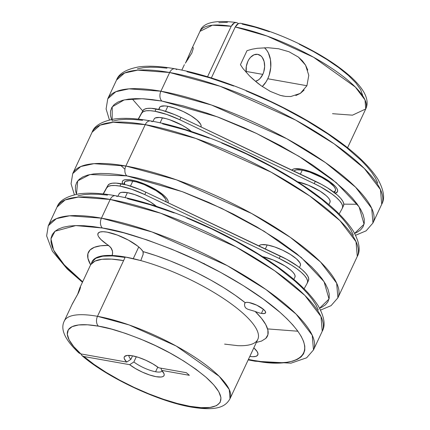 <?xml version="1.0" encoding="UTF-8"?>
<svg xmlns="http://www.w3.org/2000/svg" width="430" height="430" viewBox="0 0 430 430"><rect width="100%" height="100%" fill="white"/><g stroke="black" fill="none" stroke-linecap="round" stroke-linejoin="round"><path stroke-width="0.64" d="M165.926 201.724L165.937 201.691A22.876 6.375 -154.9 0 0 155.821 190.479A22.876 6.375 -154.9 0 0 132.805 181.1L130.467 186.093L132.805 181.1A22.876 6.375 -154.9 0 0 124.501 182.282L123.593 184.228M119.153 193.715L120.158 192.812L121.916 192.328L127.398 192.64L125.055 197.65L127.398 192.64A22.876 6.375 -154.9 0 0 119.099 193.822L117.987 196.198M144.781 194.596L145.899 192.21A36.604 10.196 -154.9 0 0 121.067 183.723L119.948 186.109A36.604 10.196 25.1 0 1 144.781 194.596L279.188 258.446A36.604 10.196 25.1 0 1 307.369 282.902A36.604 10.196 25.1 0 1 307.278 283.08L304.123 288.761L307.278 283.08L307.611 281.037L306.665 278.468L304.467 275.474L301.108 272.163L296.716 268.675L291.459 265.133L279.188 258.446L280.306 256.06L279.188 258.446L144.781 194.596L131.752 189.27L119.948 186.109L121.067 183.723A36.604 10.196 -154.9 0 0 107.876 185.438L103.146 193.941L107.876 185.438L106.758 187.824L107.876 185.438L109.478 183.997L112.294 183.218L116.207 183.121L126.694 184.991L139.352 189.318L145.899 192.21L144.781 194.596M122.915 184.362L122.265 182.6L122.491 181.191L123.598 180.202L125.528 179.665L128.221 179.6L131.564 180.014A25.166 7.009 25.1 0 1 156.88 190.329A25.166 7.009 25.1 0 1 168.012 202.664A25.166 7.009 25.1 0 1 167.99 202.707M162.771 195.655L163.163 194.817L162.771 195.655M150.425 120.905A7.321 4.875 100.1 0 0 145.243 124.641L195.881 138.465L271.083 172.14L309.75 195.989L339.931 220.617L356.035 241.73L357.287 256.425A146.415 40.78 -154.9 0 0 292.54 184.653A146.415 40.78 -154.9 0 0 145.243 124.641A146.415 40.78 -154.9 0 0 92.111 132.203L100.169 125.141L113.375 122.281L145.243 124.641L125.856 166.023A7.321 4.875 100.1 0 0 126.845 175.875L182.266 191.651L221.552 208.297L264.074 231.227L301.247 257.479L324.053 281.65L329.014 299.011L319.598 308.197L321.855 307.213L325.494 304.779L327.95 301.742L329.192 298.124L329.219 293.975L328.015 289.32L325.607 284.208L322.011 278.699L317.259 272.83L311.406 266.664L296.609 253.689L278.188 240.268L256.85 226.916L233.42 214.145L208.797 202.444L183.922 192.269L159.756 184.008L137.224 177.977L126.845 175.875L117.196 174.413L108.365 173.596L100.437 173.446L93.493 173.951L87.596 175.112L82.807 176.918L79.163 179.358L76.712 182.395L75.465 186.007L75.444 190.162L76.459 194.301L77.733 180.869L89.961 174.542L126.845 175.875A7.321 4.875 -79.9 0 1 125.856 166.023L93.987 163.663L80.781 166.528L72.724 173.591A146.415 40.78 25.1 0 1 125.856 166.023L145.243 124.641A7.321 4.875 -79.9 0 1 150.425 120.905A7.321 4.875 -79.9 0 1 152.198 121.755M120.454 165.136L124.942 169.243M97.836 234.656L98.298 233.001L100.088 231.996L103.093 231.705L107.145 232.146A25.166 7.009 25.1 0 1 143.002 251.572L143.136 254.383L140.777 260.585A91.509 25.488 -154.9 0 0 125.264 257.016A91.509 25.488 -154.9 0 0 112.053 255.468A91.509 25.488 -154.9 0 0 92.058 261.746L91.869 262.144A91.509 25.488 25.1 0 1 125.082 257.419L97.492 316.313A7.321 4.875 100.1 0 0 98.481 326.166C108.618 327.542 124.033 332.417 144.722 340.786C167.662 350.418 188.093 362.571 206.008 377.244C238.978 406.742 209.781 411.123 189.856 406.291A84.189 23.451 25.1 0 1 83.85 356.524L82.017 355.669L80.899 353.917L82.049 355.696C107.398 377.653 158.299 401.555 191.554 407.129C217.44 411.333 225.702 406.5 230.023 398.68L229.238 389.494L219.171 376.298L176.144 346L129.14 324.951L97.492 316.313A91.509 25.488 25.1 0 1 189.555 353.825A91.509 25.488 25.1 0 1 230.023 398.68L257.796 339.383A91.509 25.488 -154.9 0 0 224.82 299.371A91.509 25.488 -154.9 0 0 140.777 260.585L143.179 254.173M133.252 258.666L138.745 246.949L133.252 258.666M253.829 347.859A25.166 7.009 25.1 0 1 257.806 354.954A25.166 7.009 25.1 0 1 249.808 356.438L252.727 356.69L255.732 356.4L257.522 355.4L257.984 353.739L257.097 351.525L253.829 347.859M98.723 236.876L100.91 239.515L110.666 247.325L112.504 251.265L112.499 254.125L112.053 255.468L112.622 253.286L112.375 250.695L111.37 248.336L108.602 245.444A98.83 27.525 25.1 0 0 90.644 264.821L87.935 258.344L87.913 253.673L90.047 249.975L94.283 247.331L100.518 245.809L108.602 245.444A25.166 7.009 25.1 0 1 98.013 233.447A25.166 7.009 25.1 0 1 107.145 232.146L117.368 235.076L128.393 240.101L137.654 246.062L140.922 248.959L143.002 251.572L156.257 255.737L170.027 260.822L183.986 266.707L197.8 273.249L211.141 280.29L223.686 287.665L235.135 295.2L245.213 302.709L246.675 302.328L249.002 302.526A11.438 3.187 25.1 0 1 260.51 307.213A11.438 3.187 25.1 0 1 265.568 312.82A11.438 3.187 25.1 0 1 261.418 313.411L263.364 309.251L261.418 313.411A11.438 3.187 25.1 0 1 255.167 311.438L261.44 318.27L265.713 324.521L267.885 330.052L267.906 334.723L265.772 338.426L261.537 341.065L256.366 342.43M80.442 286.799L79.91 289.385L78.513 292.749L72.401 303.709L64.285 321.043A91.509 25.488 25.1 0 1 97.492 316.313L123.587 260.601A91.509 25.488 -154.9 0 0 90.381 265.326L80.034 287.412L80.442 286.799L80.48 287.374L79.91 289.385L78.513 292.749L72.202 304.198M80.41 287.713L80.044 287.39L80.41 287.713M64.285 321.043C60.098 329.262 64.995 339.92 78.98 353.008L80.872 353.911L126.673 362.071L130.881 359.367L132.537 355.83L130.881 359.367A18.302 5.096 25.1 0 1 129.038 355.4A18.302 5.096 -154.9 0 0 130.881 359.367L126.673 362.071A21.962 6.117 25.1 0 1 125.888 355.707A21.962 6.117 25.1 0 1 132.252 355.777L138.723 357.464L145.899 360.292L152.854 363.877L158.686 367.774L186.367 372.702L189.35 375.315L161.664 370.386A21.962 6.117 25.1 0 1 163.954 373.536A21.962 6.117 25.1 0 1 153.128 376.024A21.962 6.117 25.1 0 1 129.656 364.683L133.859 361.985A18.302 5.096 -154.9 0 0 155.59 371.751L157.778 367.086L155.59 371.751A18.302 5.096 -154.9 0 0 162.174 370.923A18.302 5.096 25.1 0 1 155.59 371.751A18.302 5.096 25.1 0 1 133.859 361.985L136.321 356.728L133.859 361.985L129.656 364.683L83.85 356.524L94.073 364.425L106.145 372.391L119.615 380.125L133.988 387.355L148.737 393.799L163.319 399.233L177.198 403.447L189.856 406.291A7.321 4.875 100.1 0 0 191.629 407.14A7.321 4.875 -79.9 0 1 189.856 406.291L201.041 407.667L210.044 407.457L216.51 405.657L220.203 402.346L220.966 397.642L218.784 391.735L213.731 384.845L206.008 377.244L195.908 369.214L183.82 361.071L170.205 353.127L155.59 345.688L140.54 339.034L125.624 333.427L111.424 329.084L98.481 326.166L87.505 324.795L78.62 324.956L72.149 326.639L68.332 329.778L67.311 334.26L69.122 339.926L73.697 346.553L80.872 353.911L126.673 362.071L124.334 358.797L124.119 357.502L124.56 356.486L127.318 355.433L132.252 355.777A21.962 6.117 25.1 0 1 158.686 367.774L186.367 372.702L189.35 375.315L161.664 370.386L164.002 373.654L164.217 374.955L163.776 375.965L162.701 376.664L161.019 377.019L156.09 376.68L149.613 374.987L142.438 372.165L135.482 368.575L129.656 364.683L83.85 356.524L82.017 355.669M115.38 195.714A7.321 4.875 100.1 0 0 110.198 199.455L160.836 213.28L236.038 246.954L274.705 270.803L304.886 295.431L320.99 316.544L322.242 331.24A146.415 40.78 -154.9 0 0 257.495 259.467A146.415 40.78 -154.9 0 0 110.198 199.455A146.415 40.78 -154.9 0 0 57.061 207.018L65.123 199.955L78.33 197.096L110.198 199.455L101.437 218.155A7.321 4.875 100.1 0 0 102.426 228.007C119.18 230.286 144.641 238.338 178.826 252.163C212.35 266.229 254.861 289.997 280.081 312.395C334.556 361.141 286.31 368.37 253.394 360.388L248.4 359.437L253.394 360.388A7.321 4.875 100.1 0 0 255.167 361.243A7.321 4.875 -79.9 0 1 253.394 360.388L263.042 361.856L271.873 362.667L279.801 362.823L286.745 362.313L292.642 361.152L297.436 359.346L301.075 356.911L303.526 353.868L304.773 350.256L304.795 346.102L303.596 341.452L301.188 336.341L297.592 330.826L292.841 324.962L286.987 318.797L280.081 312.395L263.391 299.135L243.418 285.681L220.923 272.555L196.779 260.263L171.909 249.271L147.27 240.01L123.808 232.829L102.426 228.007L92.778 226.54L83.947 225.728L76.019 225.573L69.074 226.083L63.178 227.244L58.383 229.05L54.744 231.485L52.288 234.527L51.046 238.139L51.025 242.294L52.223 246.944L54.631 252.055L58.227 257.57L62.979 263.434L68.832 269.599L82.662 281.8L64.237 264.837L53.621 250.158L50.95 238.849L55.018 231.249L75.777 225.583L102.426 228.007A7.321 4.875 -79.9 0 1 101.437 218.155L69.569 215.796L56.362 218.66L48.3 225.723A146.415 40.78 25.1 0 1 101.437 218.155L110.198 199.455A7.321 4.875 -79.9 0 1 115.38 195.714A7.321 4.875 -79.9 0 1 117.153 196.569M90.348 265.396L90.8 264.558L94.939 261.128L101.974 259.29L111.644 259.113L123.587 260.601L125.082 257.419L112.708 255.904L102.818 256.194L95.793 258.269L91.918 262.042L91.321 263.832A91.509 25.488 25.1 0 1 91.869 262.144M299.436 267.487L300.344 265.541A22.876 6.375 -154.9 0 0 290.228 254.329A22.876 6.375 -154.9 0 0 267.213 244.95L265.342 248.948L267.213 244.95A22.876 6.375 -154.9 0 0 259.016 245.944M334.481 192.672L335.389 190.726A22.876 6.375 -154.9 0 0 325.273 179.514A22.876 6.375 -154.9 0 0 302.258 170.135L300.387 174.134L302.258 170.135A22.876 6.375 -154.9 0 0 294.061 171.129M179.826 119.782L180.944 117.395A36.604 10.196 -154.9 0 0 156.117 108.908L154.999 111.295A36.604 10.196 25.1 0 1 179.826 119.782L314.233 183.631A36.604 10.196 25.1 0 1 342.414 208.088A36.604 10.196 25.1 0 1 342.328 208.265L339.168 213.947L342.328 208.265L342.662 206.223L341.71 203.653L339.512 200.659L336.152 197.354L331.761 193.86L320.587 186.867L314.233 183.631L315.351 181.245L314.233 183.631L179.826 119.782L166.797 114.455L154.999 111.295L156.117 108.908A36.604 10.196 -154.9 0 0 142.921 110.623L138.191 119.126L142.921 110.623L141.803 113.009L142.921 110.623L144.523 109.182L147.339 108.403L151.252 108.306L161.739 110.177L174.397 114.504L180.944 117.395L179.826 119.782M191.468 131.537A22.876 6.375 -154.9 0 0 162.443 117.831L160.1 122.835L162.443 117.831A22.876 6.375 -154.9 0 0 154.144 119.008L153.032 121.384M332.223 184.69L332.616 183.846L332.223 184.69M291.991 170.146A25.166 7.009 25.1 0 1 301.016 169.044A25.166 7.009 25.1 0 1 326.332 179.364A25.166 7.009 25.1 0 1 337.464 191.699A25.166 7.009 25.1 0 1 335.158 193.204L337.399 191.818L337.631 190.415L336.98 188.646L335.47 186.588L330.138 181.917L322.457 177.106L313.588 172.892L304.886 169.92L301.016 169.044L294.985 168.7L293.05 169.237L291.948 170.226M185.943 62.312L191.855 52.997L193.253 48.579L193.274 47.848L192.769 47.305L193.274 47.848L193.253 48.579L191.855 52.997L185.335 63.183M190.641 51.552L185.652 62.726L187.394 59.313L187.985 59.421L187.394 59.313L191.699 49.036L199.993 31.336L212.409 25.209L231.206 26.268A91.509 25.488 -154.9 0 0 199.993 31.336C202.815 22.677 214.952 19.748 236.409 22.537L234.484 22.785L232.651 24.096L231.206 26.268L207.545 76.776L231.206 26.268L234.484 22.785L236.419 22.537L238.161 23.387L236.419 22.537M247.89 61.329A13.728 9.137 -79.9 0 1 257.747 54.347A13.728 9.137 -79.9 0 1 262.789 74.39L246.094 71.418L262.789 74.39L263.735 71.939L264.638 66.661L264.127 61.565L262.278 57.426L260.929 55.922L257.656 54.33L254.028 54.798L250.599 57.254L249.126 59.125L247.89 61.329L246.315 66.392L246.207 72.433A13.728 9.137 -79.9 0 1 247.89 61.329M283.467 96.11L280.398 95.417L270.389 91.434L261.268 85.823L257.092 82.662L249.513 75.906L243.041 68.606L240.434 64.688L247.008 50.654L252.136 49.203L257.35 48.289L268.008 47.714L278.64 48.773L289.014 51.75L298.393 57.088L302.344 60.764L305.553 65.129L307.767 70.074M298.393 57.088L305.553 65.129L308.788 75.347L306.918 85.726L267.756 78.749L265.955 82.022L262.257 86.516A22.876 15.233 100.1 0 0 267.756 78.749L306.918 85.726L300.355 93.369L290.814 96.524L285.601 96.422L280.398 95.417M132.128 98.782L142.744 110.94M112.171 121.217L112.241 106.79L124.238 99.894L142.26 98.723L161.89 101.061A7.321 4.875 -79.9 0 1 160.901 91.214L169.662 72.509A146.415 40.78 -154.9 0 0 116.53 80.071L124.587 73.009L137.793 70.149L169.662 72.509A7.321 4.875 -79.9 0 1 174.843 68.773A7.321 4.875 -79.9 0 1 176.617 69.622M174.843 68.773A7.321 4.875 100.1 0 0 169.662 72.509L220.3 86.333L295.507 120.008L334.169 143.856L364.35 168.49L380.459 189.603L381.711 204.293A146.415 40.78 -154.9 0 0 316.958 132.526A146.415 40.78 -154.9 0 0 169.662 72.509L160.901 91.214L129.032 88.854L115.826 91.714L107.769 98.776A146.415 40.78 25.1 0 1 160.901 91.214A146.415 40.78 25.1 0 1 308.197 151.226A146.415 40.78 25.1 0 1 372.95 222.998L371.697 208.303L355.588 187.19L325.408 162.561L286.745 138.713L211.538 105.033L160.901 91.214A7.321 4.875 100.1 0 0 161.89 101.061L152.242 99.599L143.41 98.782L135.482 98.631L128.538 99.136L122.641 100.297L117.852 102.109L114.208 104.544L111.757 107.581L110.51 111.193L110.489 115.347L111.504 119.486M200.971 126.909L200.982 126.877A22.876 6.375 -154.9 0 0 190.866 115.665A22.876 6.375 -154.9 0 0 167.85 106.285L165.512 111.279L167.85 106.285A22.876 6.375 -154.9 0 0 159.551 107.468L158.638 109.413M235.237 26.988L211.361 77.954L235.237 26.988L267.116 36.055L313.465 57.185L355.277 86.989L365.011 99.927L365.731 108.973A91.509 25.488 -154.9 0 0 326.338 64.79A91.509 25.488 -154.9 0 0 235.237 26.988L236.683 24.816L238.51 23.505L235.237 26.988M261.268 85.823L253.179 79.351L249.513 75.906L243.041 68.606L240.434 64.688L247.008 50.654L252.136 49.203L257.35 48.289L268.008 47.714L278.64 48.773L289.014 51.75M304.134 90.042L300.355 93.369L295.818 95.541M227.416 22.274L218.865 22.72M362.673 95.476L360.679 89.693L355.868 82.936L348.418 75.454L338.614 67.531L326.827 59.474L313.491 51.573L299.119 44.134M269.433 31.729L255.237 27.23L242.197 24.102M238.51 23.505L240.429 23.252M240.547 23.274C257.688 26.714 276.339 33.142 296.49 42.559C319.576 53.54 337.98 65.231 351.702 77.626C365.048 90.166 369.725 100.615 365.731 108.973L352.476 115.17L332.519 113.697M354.642 233.382L356.9 232.399L360.539 229.964L362.995 226.927L364.237 223.31L364.264 219.16L363.065 214.505L360.652 209.394L357.056 203.884L352.31 198.015L346.451 191.85L331.654 178.875L313.233 165.453L302.881 158.734L280.387 145.609L256.242 133.316L243.842 127.629L218.967 117.454L206.739 113.063L183.277 105.882L161.89 101.061L217.311 116.836L256.597 133.488L299.119 156.412L336.292 182.664L359.098 206.835L364.06 224.197L354.642 233.382M159.396 108.639L159.605 107.36L160.605 106.457L164.814 105.914L167.85 106.285L175.225 108.263L183.368 111.59L191.038 115.772L197.069 120.169L200.541 124.103L201.138 125.71L200.928 126.99M166.969 68.16L158.138 67.343L150.21 67.193L143.265 67.698L137.369 68.859M377.787 183.067L375.379 177.961L371.783 172.446L367.032 166.577L361.178 160.411L346.381 147.436L327.961 134.015L306.622 120.663L283.193 107.892L270.97 101.878L246.1 90.891M233.694 86.021L209.528 77.755L186.996 71.729M343.806 204.132L357.351 204.282M278.291 48.714L278.64 48.773M264.74 48.031L266.734 50.235L268.385 52.971L270.47 59.689L270.75 67.386L269.18 75.142L267.756 78.749A22.876 15.233 100.1 0 0 264.385 47.73M255.441 81.308L258.425 79.926L260.08 78.464L262.789 74.39A13.728 9.137 -79.9 0 1 255.441 81.308M342.414 208.088L343.532 205.701A36.604 10.196 -154.9 0 0 315.351 181.245L180.944 117.395L321.704 184.481L327.622 187.931L337.276 194.962L340.63 198.268L342.828 201.267L343.78 203.836L343.446 205.879M138.39 119.148L141.803 113.009A36.604 10.196 25.1 0 1 154.999 111.295L150.135 110.698L146.221 110.79L143.405 111.569L141.803 113.009L138.39 119.148M328.896 204.599L329.987 202.267A22.876 6.375 -154.9 0 0 320.264 191.302A22.876 6.375 -154.9 0 0 297.608 181.82L308.283 185.174L320.044 191.162L326.074 195.553L328.171 197.623L329.547 199.493L330.138 201.1L329.928 202.374M154.198 118.9L155.203 117.997L159.406 117.454L165.964 118.621L169.823 119.803L181.933 125.157L185.636 127.312L191.662 131.709M333.615 192.017L335.335 190.834L335.545 189.56L334.948 187.953L333.578 186.082L328.735 181.831L321.748 177.461L309.632 172.107L302.258 170.135L296.775 169.818L295.018 170.307L294.012 171.204M107.5 195.107L98.669 194.29L90.746 194.14L83.802 194.645L77.905 195.806M318.324 310.014L315.916 304.902L312.32 299.387L307.568 293.523L301.709 287.358L294.803 280.957L278.119 267.697L258.14 254.243L235.651 241.117L211.506 228.825L186.636 217.838M174.231 212.963L150.059 204.701L127.533 198.671M203.884 263.407L205.013 264.267M143.303 253.136L143.002 251.572A98.83 27.525 25.1 0 1 245.213 302.709A11.438 3.187 25.1 0 1 249.002 302.526L256.758 305.176L263.611 309.466L265.348 311.433L265.541 312.873L264.16 313.567L261.418 313.411M244.654 303.601L245.213 302.709L244.654 303.601L244.509 305.047L244.896 306.703L245.981 308.208L247.793 309.251L245.981 308.208L244.896 306.703L244.509 305.047L244.783 303.252M255.167 311.438L250.066 309.933L255.167 311.438A98.83 27.525 25.1 0 1 265.751 338.448M224.589 344.113L237.801 345.666A91.509 25.488 -154.9 0 0 258.425 337.217A91.509 25.488 -154.9 0 0 140.777 260.585L125.264 257.016L112.053 255.468M160.927 368.171L161.664 370.386L160.927 368.171M101.437 218.155A146.415 40.78 25.1 0 1 248.733 278.172A146.415 40.78 25.1 0 1 313.481 349.939L312.228 335.25L296.125 314.137L265.944 289.508L227.276 265.654L152.075 231.98L101.437 218.155M268.121 328.95L297.882 331.229M77.497 294.803L79.727 288.143M80.872 353.911A84.189 23.451 25.1 0 1 98.481 326.166A7.321 4.875 -79.9 0 1 97.492 316.313A91.509 25.488 -154.9 0 0 64.296 321.017M78.47 291.819L80.044 287.39M250.066 309.933L247.793 309.251M293.846 279.409L294.942 277.081A22.876 6.375 -154.9 0 0 285.219 266.116A22.876 6.375 -154.9 0 0 262.563 256.635L273.238 259.989L284.999 265.976L291.029 270.368L293.126 272.437L294.496 274.308L295.093 275.915L294.883 277.189M142.55 120.293L133.719 119.475L125.791 119.325L118.847 119.83L112.95 120.991M353.369 235.199L350.961 230.088L347.365 224.573L342.613 218.709L336.76 212.544L321.962 199.568L303.542 186.147L293.19 179.428L270.696 166.302L246.551 154.01L221.681 143.023M209.276 138.148L185.11 129.887L162.578 123.856M258.967 246.019L259.973 245.121L261.73 244.632L267.213 244.95L274.587 246.922L282.73 250.255L290.4 254.436L296.431 258.828L299.904 262.768L300.5 264.375L300.29 265.649M122.749 184.045A25.166 7.009 25.1 0 1 122.432 181.315A25.166 7.009 25.1 0 1 131.564 180.014L135.434 180.885L144.136 183.863L153.005 188.071L157.074 190.447L163.706 195.279L166.012 197.553L167.523 199.611L168.178 201.38L167.947 202.783M125.856 166.023A146.415 40.78 25.1 0 1 273.152 226.04A146.415 40.78 25.1 0 1 337.905 297.807L336.652 283.117L320.543 262.004L290.363 237.376L251.695 213.522L176.494 179.847L125.856 166.023M307.369 282.902L308.487 280.516A36.604 10.196 -154.9 0 0 280.306 256.06L145.899 192.21L286.66 259.295L297.834 266.288L302.225 269.777L305.585 273.082L307.783 276.082L308.735 278.651L308.401 280.693M103.345 193.962L106.758 187.824A36.604 10.196 25.1 0 1 119.948 186.109L115.09 185.513L111.171 185.604L108.36 186.383L106.758 187.824L103.345 193.962M156.423 206.352A22.876 6.375 -154.9 0 0 127.398 192.64L134.773 194.618L142.916 197.945L150.586 202.127L156.617 206.524M165.883 201.804L166.093 200.525L165.496 198.918L162.024 194.983L155.993 190.587L144.233 184.599L136.321 181.895L129.763 180.729L125.56 181.272L124.56 182.175L124.652 184.475M320.581 310.078L331.068 305.66L337.905 297.807L357.287 256.425C360.732 250.518 359.41 242.09 353.336 231.136C342.887 214.952 323.037 197.703 293.771 179.391C250.271 152.01 191.581 127.995 150.5 120.916C136.159 118.331 124.066 117.702 114.219 119.029C101.668 121.459 94.299 125.85 92.111 132.203L72.724 173.591L71.057 183.755L74.385 194.752M248.191 359.888L255.092 361.227L290.992 363.167L306.649 357.792L313.481 349.939L322.242 331.24C325.682 325.333 324.365 316.905 318.291 305.95C307.842 289.766 287.987 272.518 258.726 254.205C215.226 226.825 156.536 202.809 115.455 195.731C101.114 193.145 89.021 192.516 79.174 193.844C66.623 196.274 59.254 200.665 57.061 207.018L48.3 225.723L46.633 235.887L52.347 251.158L67.22 268.981L82.453 282.252M109.43 119.938L106.102 108.941L107.769 98.776L116.53 80.071C118.718 73.718 126.092 69.327 138.643 66.903C148.484 65.575 160.578 66.198 174.919 68.784C216 75.863 274.689 99.878 318.195 127.264C347.456 145.571 367.311 162.82 377.755 179.004C383.834 189.958 385.151 198.391 381.711 204.293L372.95 222.998L366.113 230.845L355.626 235.264M181.82 70.122L184.373 64.677M365.731 108.973L347.558 147.764"/></g></svg>
